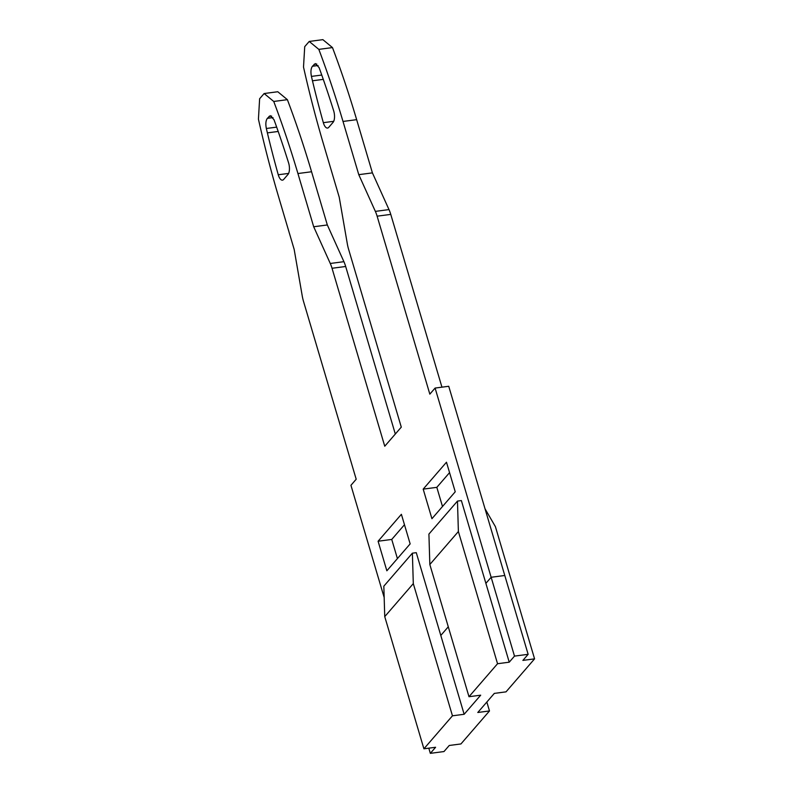 <?xml version="1.0" encoding="UTF-8"?>
<svg xmlns="http://www.w3.org/2000/svg" width="793" height="793" viewBox="0 0 793 793"><rect width="100%" height="100%" fill="white"/><g stroke="black" fill="none" stroke-linecap="round" stroke-linejoin="round"><path stroke-width="1.19" d="M485.048 508.828L495.417 526.671L534.571 658.864L522.884 660.4L528.138 654.324L504.784 575.49L491.145 577.274L485.881 583.351L509.235 662.195L497.548 663.721L468.99 696.72L480.687 695.183L464.153 714.285L452.456 715.811L423.908 748.81L384.744 616.617L383.832 586.166L412.38 553.177L413.302 583.618L452.456 715.811M412.38 553.177L416.275 552.662L440.799 635.441L448.283 626.797L440.799 635.441L464.153 714.285M435.099 388.064L448.739 386.28L504.784 575.49L491.145 577.274L435.099 388.064L429.836 394.141L377.121 216.182A21.689 9.169 -97.5 0 0 375.357 211.384L358.773 174.668L343.012 121.448A555.209 234.639 -97.5 0 0 318.826 49.374L309.23 41.444L304.72 46.648L303.511 67.068A555.209 234.639 -97.5 0 0 323.475 144.019L339.235 197.239L347.314 243.778A21.689 9.169 -97.5 0 0 348.573 249.18L401.288 427.13L384.754 446.231L332.039 268.272A21.689 9.169 -97.5 0 0 330.275 263.474L313.691 226.758L297.93 173.538A555.209 234.639 -97.5 0 0 273.744 101.464L264.138 93.534L259.628 98.738L258.429 119.158A555.209 234.639 -97.5 0 0 278.393 196.119L294.153 249.329L302.232 295.868A21.689 9.169 -97.5 0 0 303.481 301.271L356.196 479.23L350.942 485.306L384.169 597.486M423.184 489.132L431.937 518.701L455.232 491.789L446.479 462.22L423.184 489.132L436.824 487.348L442.494 506.499M288.573 162.843A8.673 3.668 82.5 0 1 287.978 174.45L283.666 179.436A8.673 3.668 82.5 0 1 282.457 180.15A8.673 3.668 82.5 0 1 278.254 174.767A542.204 229.147 82.5 0 1 267.38 132.877L266.349 128.486C265.447 123.976 265.784 120.595 267.35 118.335L270.254 115.679L273.981 119.664L275.409 123.589A542.204 229.147 82.5 0 1 288.573 162.843M328.748 127.346A8.673 3.668 82.5 0 1 327.549 128.06A8.673 3.668 82.5 0 1 323.336 122.677A542.204 229.147 82.5 0 1 312.462 80.787L311.431 76.396C310.539 71.885 310.866 68.495 312.432 66.245L315.336 63.579L319.064 67.574L320.501 71.499A542.204 229.147 82.5 0 1 333.655 110.752A8.673 3.668 82.5 0 1 333.06 122.36L328.748 127.346M378.092 541.232L386.855 570.791L410.15 543.879L401.387 514.31L378.092 541.232L391.742 539.438L397.412 558.589M309.23 41.444L322.87 39.65L332.475 47.58A555.209 234.639 82.5 0 1 356.652 119.664L372.413 172.874L388.996 209.59A21.689 9.169 82.5 0 1 390.771 214.397L441.949 387.162M264.138 93.534L277.778 91.74L287.383 99.67A555.209 234.639 82.5 0 1 311.57 171.754L327.331 224.964L343.914 261.68A21.689 9.169 82.5 0 1 345.679 266.488L395.31 434.039M449.562 472.628L436.824 487.348M404.47 524.728L391.742 539.438M287.383 99.67L273.744 101.464M327.331 224.964L313.691 226.758M332.475 47.58L318.826 49.374M372.413 172.874L358.773 174.668M423.908 748.81L435.595 747.274L430.341 753.35L443.981 751.556L449.244 745.479L460.931 743.953L489.489 710.954L477.792 712.491L494.326 693.389L506.023 691.853L534.571 658.864M468.99 696.72L429.836 564.517L458.384 531.528L457.472 501.087L461.367 500.571L485.881 583.351L491.145 577.274L514.498 656.108L528.138 654.324M509.235 662.195L514.498 656.108M428.805 748.166L430.341 753.35M458.384 531.528L497.548 663.721M429.836 564.517L428.914 534.076L457.472 501.087M384.744 616.617L413.302 583.618M489.489 710.954L486.843 702.033M269.015 116.412L271.642 116.075M273 117.602L267.35 118.335M266.349 128.486L276.678 127.138M278.194 131.46L267.38 132.877M288.622 173.409L278.254 174.767M314.097 64.322L316.724 63.975M318.082 65.512L312.432 66.245M311.431 76.396L321.76 75.048M323.276 79.369L312.462 80.787M333.714 121.319L323.336 122.677M297.93 173.538L311.57 171.754M343.914 261.68L330.275 263.474M332.039 268.272L345.679 266.488M343.012 121.448L356.652 119.664M388.996 209.59L375.357 211.384M377.121 216.182L390.771 214.397"/></g></svg>
